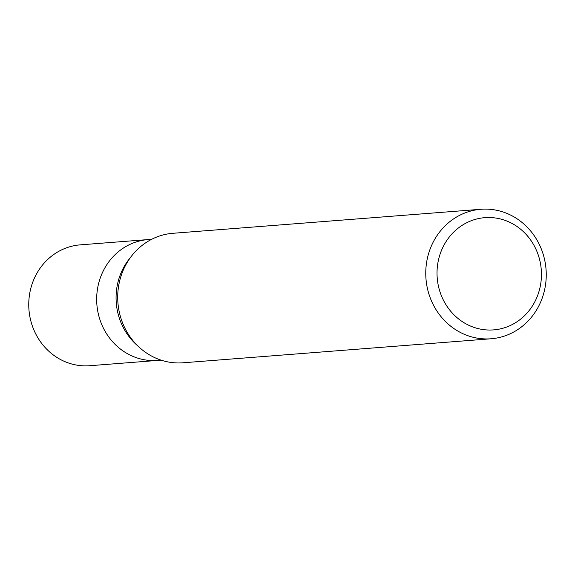 <?xml version="1.0" encoding="UTF-8"?>
<svg xmlns="http://www.w3.org/2000/svg" width="575" height="575" viewBox="0 0 575 575"><rect width="100%" height="100%" fill="white"/><g stroke="black" fill="none" stroke-linecap="round" stroke-linejoin="round"><path stroke-width="0.86" d="M138.812 346.89L136.009 344.303A60.612 56.199 -94.5 0 1 124.351 266.225A60.612 56.199 -94.5 0 1 129.346 258.843L131.711 255.853M161.115 360.151L157.607 360.432A60.612 56.199 -94.5 0 1 105.031 331.186A60.612 56.199 -94.5 0 1 104.952 267.742A60.612 56.199 -94.5 0 1 148.185 239.567L151.692 239.293M533.758 303.722A56.285 52.188 -94.5 0 1 461.962 321.403A56.285 52.188 -94.5 0 1 444.712 243.822A56.285 52.188 -94.5 0 1 516.515 226.147A56.285 52.188 -94.5 0 1 533.758 303.722M537.373 308.588A64.946 60.217 -94.5 0 1 491.05 338.776A64.946 60.217 -94.5 0 1 434.722 307.445A64.946 60.217 -94.5 0 1 434.628 239.466A64.946 60.217 -94.5 0 1 480.959 209.278A64.946 60.217 -94.5 0 1 537.287 240.602A64.946 60.217 -94.5 0 1 537.373 308.588M491.05 338.776L183.008 362.789A64.946 60.217 -94.5 0 1 126.68 331.466A64.946 60.217 -94.5 0 1 126.586 263.479A64.946 60.217 -94.5 0 1 172.91 233.292L480.959 209.278M126.586 263.479A64.946 60.217 -94.5 0 1 131.934 255.573M157.277 360.453L89.693 365.722A60.619 56.199 -94.5 0 1 37.116 336.483A60.619 56.199 -94.5 0 1 37.03 273.039A60.619 56.199 -94.5 0 1 80.27 244.857L147.847 239.595M104.952 267.742A60.612 56.199 -94.5 0 1 148.185 239.567"/></g></svg>
